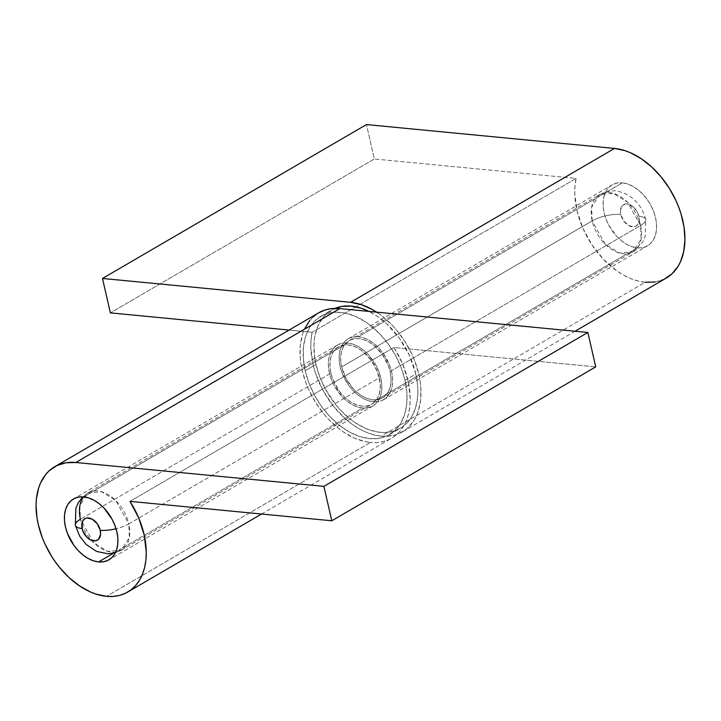 <?xml version="1.0" encoding="UTF-8"?>
<svg xmlns="http://www.w3.org/2000/svg" width="721" height="721" viewBox="0 0 721 721"><rect width="100%" height="100%" fill="white"/><g stroke="black" fill="none" stroke-linecap="round" stroke-linejoin="round"><path stroke-width="0.54" stroke-dasharray="3.6 2.7" d="M83.501 496.895A33.157 21.837 59.8 0 1 87.926 492.921A33.157 21.837 59.8 0 1 128.834 523.897A20.72 6.678 167.1 0 1 116.036 528.745A20.72 6.678 -12.9 0 0 128.834 523.897L115.757 500.527L101.616 491.749L87.926 492.921L79.887 505.592L80.428 519.237A20.72 6.678 -12.9 0 0 75.354 525.312M592.166 220.878L591.626 207.233L599.674 194.562L613.364 193.39L627.504 202.168L640.572 225.529A20.72 6.678 -12.9 0 0 645.646 219.454A20.72 6.678 -12.9 0 0 638.914 216.228A12.428 8.192 -120.2 0 0 627.207 203.881A12.428 8.192 -120.2 0 0 620.763 214.479A20.72 6.678 -12.9 0 0 592.166 220.878L341.682 366.917A33.157 21.837 59.8 0 1 349.189 340.6A33.157 21.837 59.8 0 1 390.088 371.567L640.572 225.529A33.157 21.837 -120.2 0 0 599.674 194.562A33.157 21.837 -120.2 0 0 592.166 220.878A33.157 21.837 -120.2 0 0 633.074 251.845A33.157 21.837 -120.2 0 0 640.572 225.529L390.088 371.567L388.259 365.556L382.121 354.182L373.505 345.098L368.674 341.871L363.735 339.69L358.878 338.654L354.29 338.789L350.154 340.087L346.612 342.511L343.818 345.963L341.871 350.307L340.844 355.381L340.781 360.996L341.682 366.917L346.206 378.795L353.732 389.232L358.265 393.387L363.096 396.613L368.034 398.794L372.892 399.831L377.48 399.704L381.625 398.398L385.158 395.973L387.952 392.521L389.899 388.177L390.926 383.103L390.989 377.498L390.088 371.567A33.157 21.837 59.8 0 1 382.581 397.884A33.157 21.837 59.8 0 1 341.682 366.917L592.166 220.878A20.72 6.678 167.1 0 1 620.763 214.479L620.448 210.153L622.611 205.332L625.495 203.926L630.884 205.088L634.399 207.855L638.229 213.966L639.257 218.445L638.112 224.078L635.742 226.286L634.183 226.773L628.793 225.619L623.755 220.996L620.763 214.479A12.428 8.192 -120.2 0 0 632.47 226.827A12.428 8.192 -120.2 0 0 638.914 216.228A20.72 6.678 167.1 0 1 645.646 219.454A20.72 6.678 167.1 0 1 640.572 225.529L641.113 239.174L633.074 251.845L619.384 253.017L605.243 244.239L592.166 220.878M405.031 380.327L415.801 374.046A68.378 45.044 -120.2 0 0 369.026 311.418L376.668 315.861L386.384 323.513L399.362 338.185L409.456 355.525L415.801 374.046L405.031 380.327L401.255 367.926L395.703 355.814L388.592 344.467L380.192 334.301L370.828 325.73L365.898 322.143L355.777 316.537L345.62 313.202L335.842 312.265L331.2 312.707L322.657 315.392L315.365 320.394L309.597 327.514L305.578 336.482L303.469 346.945L303.334 358.508L305.199 370.72A68.378 45.044 59.8 0 1 320.674 316.456A68.378 45.044 59.8 0 1 405.031 380.327A68.378 45.044 59.8 0 1 389.556 434.592A68.378 45.044 59.8 0 1 305.199 370.72L308.976 383.121L314.527 395.234L321.638 406.59L330.038 416.747L339.393 425.318L349.361 431.978L359.545 436.475L369.567 438.62L379.021 438.341L387.565 435.655L394.865 430.653L400.624 423.533L404.643 414.575L406.761 404.102L406.887 392.539L405.031 380.327M315.969 364.438L305.199 370.72L315.969 364.438A68.378 45.044 -120.2 0 0 400.326 428.31A68.378 45.044 -120.2 0 0 415.801 374.046L417.666 386.258L417.847 392.152L417.531 397.821L415.422 408.293L411.403 417.252L408.726 421.064L402.165 427.156L394.207 431.014L385.158 432.51L380.337 432.339L370.324 430.194L365.223 428.229L355.102 422.623L350.172 419.036L340.808 410.465L336.473 405.562L325.297 388.952L319.745 376.84L315.969 364.438L314.798 358.283L313.923 346.332L314.239 340.663L315.05 335.265L318.132 325.504L323.053 317.42L326.135 314.113L334.968 308.417A68.378 45.044 -120.2 0 0 331.444 310.174A68.378 45.044 -120.2 0 0 315.969 364.438M128.834 523.897L379.318 377.849A33.157 21.837 -120.2 0 0 338.419 346.882A33.157 21.837 -120.2 0 0 330.912 373.199L80.428 519.237L330.912 373.199A33.157 21.837 -120.2 0 0 371.811 404.166A33.157 21.837 -120.2 0 0 379.318 377.849L128.834 523.897A33.157 21.837 59.8 0 1 121.326 550.204A33.157 21.837 59.8 0 1 80.428 519.237L93.496 542.598L107.636 551.376L121.326 550.204L129.374 537.542L128.834 523.897M330.912 373.199L330.011 367.268L330.074 361.663L331.101 356.589L333.048 352.245L335.842 348.793L339.375 346.368L343.52 345.062L348.108 344.935L352.966 345.972L357.904 348.153L362.735 351.379L371.342 360.464L377.48 371.838L380.219 383.779L380.156 389.385L379.129 394.459L377.182 398.803L374.388 402.255L370.846 404.679L366.71 405.986L362.122 406.112L357.265 405.076L352.326 402.895L347.495 399.668L342.953 395.514L338.879 390.584L332.741 379.21L330.912 373.199M358.445 336.743A35.221 23.207 59.8 0 1 389.34 364.52A35.221 23.207 59.8 0 1 383.626 399.677A35.221 23.207 59.8 0 1 373.334 401.75L637.283 247.853A35.221 23.207 -120.2 0 0 647.584 245.78A35.221 23.207 -120.2 0 0 653.289 210.631A35.221 23.207 -120.2 0 0 622.394 182.846L358.445 336.743L363.6 337.843L368.846 340.159L373.983 343.593L378.804 348.009L383.13 353.245L389.655 365.331L391.602 371.721L392.557 378.011L392.494 383.969L391.404 389.358L389.331 393.972L386.366 397.641L382.608 400.218L378.201 401.606L373.334 401.75L368.17 400.642L362.924 398.325L357.787 394.892L352.966 390.476L348.64 385.248L342.115 373.163L340.168 366.773L339.212 360.473L339.285 354.516L340.366 349.126L342.439 344.512L345.413 340.844L349.171 338.266L353.569 336.878L358.445 336.743L622.394 182.846L627.558 183.954L632.804 186.27L637.932 189.695L642.753 194.12L647.079 199.347L650.748 205.197L653.605 211.433L655.551 217.823L656.516 224.123L656.443 230.071L655.353 235.47L653.289 240.084L650.315 243.752L646.557 246.33L642.159 247.718L637.283 247.853L632.128 246.744L626.873 244.437L621.745 241.003L616.924 236.587L608.93 225.502L606.073 219.265L604.126 212.875L603.162 206.585L603.234 200.627L604.324 195.238L606.388 190.614L609.362 186.955L613.12 184.378L617.518 182.99L622.394 182.846A35.221 23.207 -120.2 0 0 612.093 184.918A35.221 23.207 -120.2 0 0 606.388 220.076A35.221 23.207 -120.2 0 0 637.283 247.853L373.334 401.75A35.221 23.207 59.8 0 1 342.43 373.965A35.221 23.207 59.8 0 1 348.144 338.816A35.221 23.207 59.8 0 1 358.445 336.743M645.169 282.272A72.524 47.775 -120.2 0 1 576.115 178.393L312.166 332.291L576.115 178.393L374.325 158.981L110.376 312.878L374.325 158.981L366.439 124.571L374.325 158.981L576.115 178.393L574.97 185.964L574.754 194.021L577.088 211.082L582.965 228.431L591.977 244.897L603.54 259.38L616.861 270.916L623.908 275.323L631.055 278.721L638.184 281.046L645.169 282.272L381.211 436.16A72.524 47.775 59.8 0 1 312.166 332.291L289.094 330.065L312.166 332.291L311.021 339.852L310.805 347.919L313.139 364.97L315.654 373.685L323.161 390.737L333.535 406.347L346.08 419.46L352.911 424.804L359.959 429.211L367.106 432.609L374.226 434.943L381.211 436.16L386.33 436.34L395.919 434.763L404.364 430.662L408.041 427.715L414.16 420.163L416.531 415.629L418.423 410.655L420.667 399.56L420.803 387.294L420.073 380.868L418.829 374.334L414.818 361.185L412.097 354.687L405.355 342.187L397.091 330.723L392.485 325.522L382.554 316.429L376.596 312.148A72.524 47.775 59.8 0 1 419.09 375.497A72.524 47.775 59.8 0 1 402.417 431.897A72.524 47.775 59.8 0 1 381.211 436.16L645.169 282.272A72.524 47.775 -120.2 0 0 666.366 278M655.2 281.983L664.257 279.126M347.666 343.025A35.221 23.207 -120.2 0 0 337.374 345.098A35.221 23.207 -120.2 0 0 331.66 380.246A35.221 23.207 -120.2 0 0 362.555 408.032L113.558 553.205L362.555 408.032L367.431 407.888L371.829 406.5L375.587 403.922L378.561 400.254L380.634 395.64L381.715 390.25L381.788 384.293L380.832 378.002L378.885 371.612L376.02 365.367L368.034 354.29L363.213 349.874L358.076 346.44L352.83 344.124L347.666 343.025L342.799 343.16L338.392 344.548L334.634 347.125L331.669 350.794L329.596 355.408L328.506 360.797L328.443 366.755L329.398 373.054L331.345 379.435L334.202 385.681L342.196 396.757L347.017 401.173L352.154 404.607L357.4 406.923L362.555 408.032A35.221 23.207 -120.2 0 0 372.856 405.959A35.221 23.207 -120.2 0 0 378.57 370.801A35.221 23.207 -120.2 0 0 347.666 343.025L83.717 496.913L347.666 343.025M318.583 312.869A72.524 47.775 -120.2 0 0 306.831 385.248A72.524 47.775 -120.2 0 0 370.441 442.442L106.492 596.339L370.441 442.442L365.177 441.622L354.408 438.089L343.674 432.14L338.446 428.337L328.515 419.243L323.909 414.043L315.645 402.579L308.903 390.079L306.182 383.581L302.171 370.432L300.927 363.898L300.197 357.472L300.333 345.206L302.577 334.111L304.469 329.137M393.945 347.468L402.688 364.069L408.239 381.445L410.222 398.416L409.834 406.392L408.519 413.845L406.302 420.658L403.219 426.715L399.335 431.906L394.702 436.142L389.403 439.359L383.527 441.504L377.164 442.541L370.441 442.442A72.524 47.775 -120.2 0 0 391.638 438.179A72.524 47.775 -120.2 0 0 393.945 347.468L129.996 501.365L393.945 347.468L595.735 366.881L393.945 347.468M309.679 320.566L312.959 317.051M316.636 314.104L318.538 312.905M338.419 346.882L87.926 492.921L82.789 496.841M349.189 340.6L599.674 194.562C609.732 190.786 616.14 189.794 618.906 191.597C625.116 193.003 630.524 196.013 635.138 200.609C640.419 205.918 643.916 212.199 645.646 219.454L645.196 236.362L642.79 241.95L633.074 251.845L382.581 397.884M320.674 316.456L331.444 310.174M115.387 552.746L121.326 550.204L371.811 404.166M389.556 434.592L400.326 428.31M383.626 399.677L647.584 245.78M575.061 331.236L402.417 431.897M348.144 338.816L612.093 184.918M337.374 345.098L73.416 498.986M261.552 514.019L391.638 438.179M372.856 405.959L108.907 559.847"/><path stroke-width="1.08" d="M75.354 525.312A20.72 6.678 -12.9 0 0 82.086 528.547A12.428 8.192 59.8 0 1 88.53 517.948A12.428 8.192 59.8 0 1 100.237 530.286A20.72 6.678 -12.9 0 0 116.036 528.745A20.72 6.678 167.1 0 1 100.237 530.286L97.245 523.77L92.207 519.147L86.817 517.993L85.258 518.48L82.888 520.688L81.743 526.321L82.771 530.8L86.601 536.911L90.116 539.678L95.505 540.84L98.389 539.443L100.552 534.612L100.237 530.286A12.428 8.192 59.8 0 1 93.793 540.885A12.428 8.192 59.8 0 1 82.086 528.547A20.72 6.678 167.1 0 1 75.354 525.312A20.72 6.678 167.1 0 1 80.428 519.237A33.157 21.837 59.8 0 1 83.501 496.895M369.026 311.418A68.378 45.044 -120.2 0 0 334.968 308.417L341.979 306.425L351.433 306.146L361.455 308.3L369.026 311.418M575.061 331.236L666.366 278A72.524 47.775 -120.2 0 0 678.128 205.629A72.524 47.775 -120.2 0 0 614.508 148.436L350.559 302.324A72.524 47.775 59.8 0 1 376.596 312.148M377.326 312.626L371.991 309.363L361.185 304.604L350.559 302.324L102.49 278.459L110.376 312.878L289.094 330.065L110.376 312.878L102.49 278.459L366.439 124.571L614.508 148.436L366.439 124.571L102.49 278.459L350.559 302.324L614.508 148.436L625.134 150.707L630.542 152.789L641.275 158.737L651.577 166.848L661.04 176.834L669.304 188.298L676.055 200.799L678.776 207.287L681.021 213.858L684.031 226.98L684.95 239.651L683.751 251.386L680.489 261.741L678.11 266.274L671.999 273.827L664.257 279.126M645.169 282.272L655.2 281.983M98.606 561.92A35.221 23.207 59.8 0 1 67.711 534.135A35.221 23.207 59.8 0 1 73.416 498.986A35.221 23.207 59.8 0 1 83.717 496.913L78.841 497.057L74.443 498.436L70.685 501.014L67.711 504.682L65.647 509.305L64.557 514.695L64.484 520.652L65.449 526.943L67.395 533.333L73.921 545.418L78.247 550.655L83.068 555.071L88.196 558.496L93.442 560.812L98.606 561.92L103.482 561.776L107.88 560.388L111.638 557.82L114.612 554.152L116.676 549.528L117.766 544.139L117.838 538.181L116.874 531.891L114.927 525.501L112.07 519.264L104.076 508.179L99.255 503.763L94.127 500.329L88.872 498.022L83.717 496.913A35.221 23.207 59.8 0 1 114.612 524.69A35.221 23.207 59.8 0 1 108.907 559.847A35.221 23.207 59.8 0 1 98.606 561.92L113.558 553.205L98.606 561.92M318.538 312.905L325.081 310.012L329.749 308.894L339.789 308.606L587.858 332.471L595.735 366.881L331.786 520.778L129.996 501.365A72.524 47.775 59.8 0 1 127.689 592.067A72.524 47.775 59.8 0 1 106.492 596.339L95.866 594.059L90.458 591.977L79.725 586.029L69.423 577.918L59.96 567.932L55.661 562.362L51.696 556.468L44.945 543.967L42.224 537.478L38.222 524.32L36.969 517.786L36.05 505.115L36.383 499.103L38.628 488L40.511 483.025L45.729 474.454L49.001 470.948L56.743 465.64L65.8 462.792L75.831 462.494L339.789 308.606A72.524 47.775 -120.2 0 0 318.583 312.869L54.634 466.766A72.524 47.775 59.8 0 1 75.831 462.494L323.909 486.36L331.786 520.778L129.996 501.365L138.738 517.966L144.29 535.333L146.273 552.304L145.876 560.28L144.56 567.742L142.343 574.556L139.27 580.603L135.386 585.794L130.744 590.039L125.445 593.257L119.569 595.402L113.215 596.429L106.492 596.339A72.524 47.775 59.8 0 1 42.872 539.137A72.524 47.775 59.8 0 1 54.634 466.766M304.469 329.137L309.679 320.566M312.959 317.051L316.636 314.104M75.831 462.494L339.789 308.606L587.858 332.471L323.909 486.36L75.831 462.494M323.909 486.36L587.858 332.471L595.735 366.881L331.786 520.778L323.909 486.36M82.789 496.841L78.292 502.672L75.876 508.188L75.354 525.321L79.707 536.217L86.105 544.4L96.524 551.412L108.006 553.791L115.387 552.746M127.689 592.067L261.552 514.019"/></g></svg>
